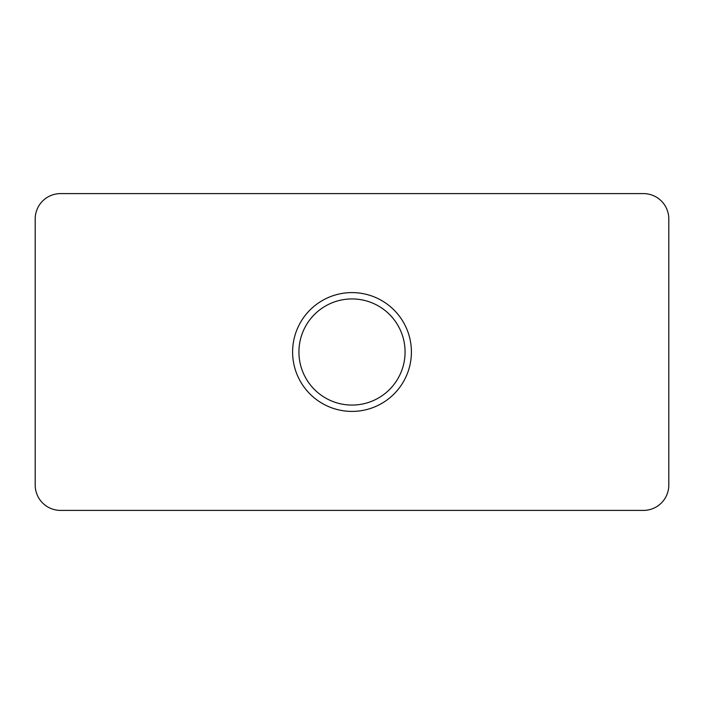 <?xml version="1.0" encoding="UTF-8"?>
<svg xmlns="http://www.w3.org/2000/svg" width="704" height="704" viewBox="0 0 704 704"><rect width="100%" height="100%" fill="white"/><g stroke="black" fill="none" stroke-linecap="round" stroke-linejoin="round"><path stroke-width="1.06" d="M405.073 352A53.073 53.073 0 0 0 325.468 306.038A53.073 53.073 0 0 0 325.468 397.962A53.073 53.073 0 0 0 405.073 352M411.409 352A59.409 59.409 0 0 0 322.3 300.555A59.409 59.409 0 0 0 322.3 403.445A59.409 59.409 0 0 0 411.409 352M35.2 218.944L35.2 485.056A25.344 25.344 0 0 0 60.544 510.4L643.456 510.4A25.344 25.344 0 0 0 668.8 485.056L668.8 218.944A25.344 25.344 0 0 0 643.456 193.6L60.544 193.6A25.344 25.344 0 0 0 35.2 218.944"/></g></svg>
